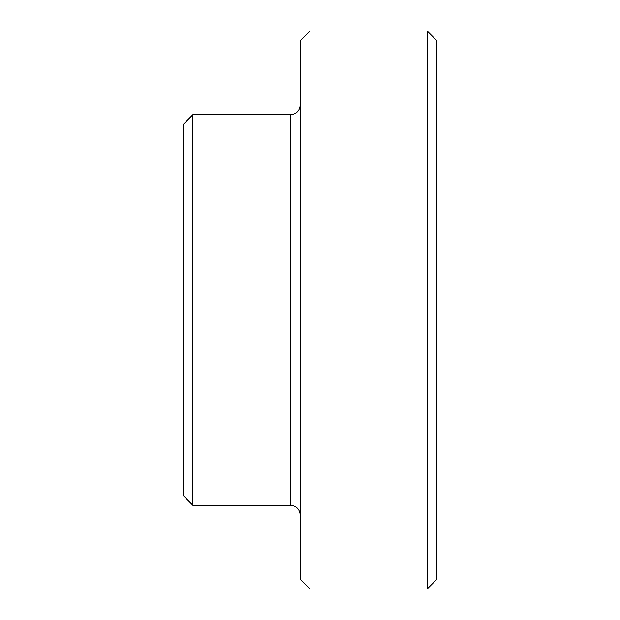 <?xml version="1.0" encoding="UTF-8"?>
<svg xmlns="http://www.w3.org/2000/svg" width="620" height="620" viewBox="0 0 620 620"><rect width="100%" height="100%" fill="white"/><g stroke="black" fill="none" stroke-linecap="round" stroke-linejoin="round"><path stroke-width="0.93" d="M192.835 505.277L183.071 495.512L183.071 124.488L192.835 114.723L192.835 505.277L290.47 505.277L290.47 114.723C296.399 114.15 299.654 110.895 300.235 104.958M427.164 31L436.93 40.765L436.93 579.235L427.164 589L427.164 31L310 31L310 589L300.235 579.235L300.235 40.765L310 31M427.164 589L310 589M192.835 114.723L290.47 114.723M290.47 505.277C296.399 505.85 299.654 509.105 300.235 515.042"/></g></svg>
